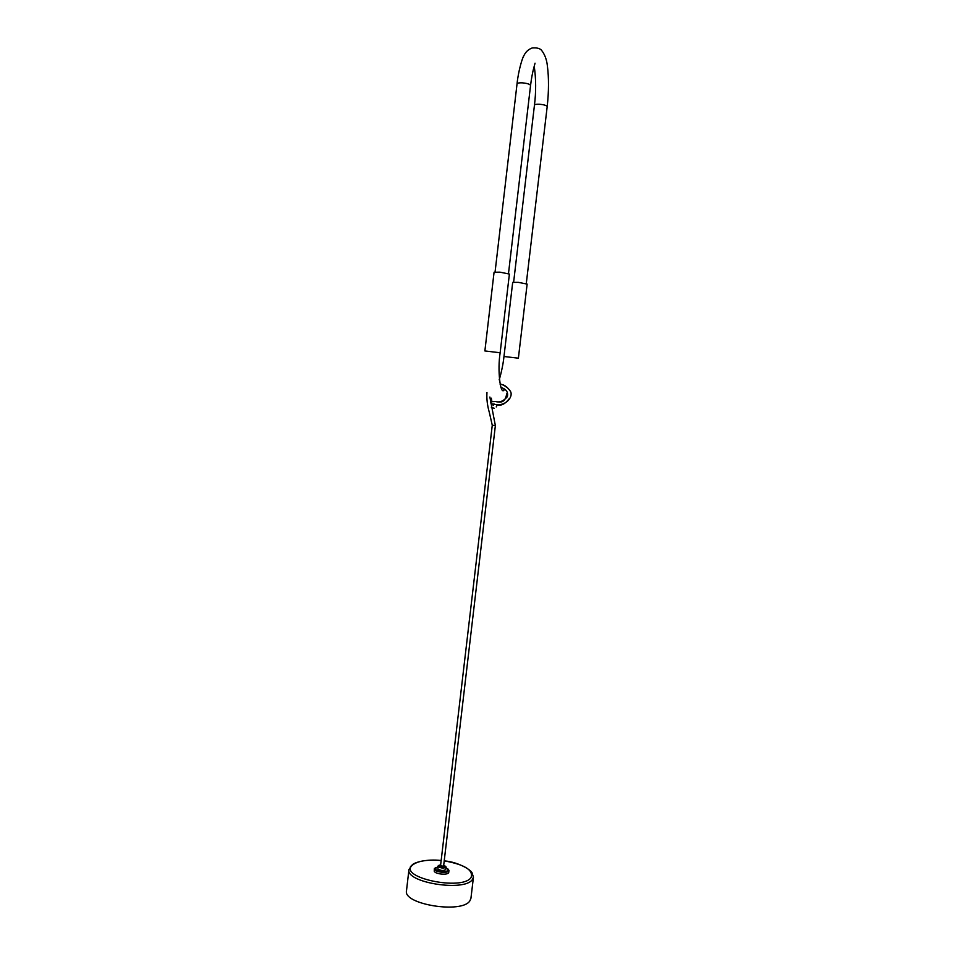 <?xml version="1.0" encoding="UTF-8"?>
<svg xmlns="http://www.w3.org/2000/svg" width="955" height="955" viewBox="0 0 955 955"><rect width="100%" height="100%" fill="white"/><g stroke="black" fill="none" stroke-linecap="round" stroke-linejoin="round"><path stroke-width="1.43" d="M500.157 352.753L509.397 274.061L499.907 272.151L494.069 272.259L484.877 350.951L500.157 352.753C497.304 369.812 500.336 395.012 503.977 390.189L503.822 388.852M501.948 387.766L502.688 388.136M495.335 425.596L492.303 425.238M440.589 865.755L443.586 866.245L495.37 425.608L489.867 397.029M495.394 401.434L496.218 401.506L495.394 401.434M512.692 282.394L518.302 282.346L527.136 284.089L518.386 358.185L503.977 356.502L512.692 282.394M440.661 864.753L438.548 865.588L438.763 866.173C441.723 867.653 443.991 867.737 445.579 866.424L443.717 865.111M445.758 866.424L446.033 867.033C444.099 868.477 441.497 868.358 438.226 866.698L438.62 865.421M437.963 866.09L437.939 869.11C441.21 870.781 443.812 870.9 445.746 869.456L446.033 867.033M437.903 866.615L435.17 868.799C436.328 871.64 448.432 872.524 448.396 869.766L445.973 867.558M435.038 868.202L435.086 869.432C436.256 872.273 448.361 873.157 448.313 870.411L448.396 869.766M435.313 867.641L434.453 869.42C435.731 872.536 449.005 873.503 448.957 870.483L448.253 869.157M434.322 868.764L434.239 871.258C435.516 874.386 448.79 875.353 448.743 872.321L448.957 870.483M471.83 872.715L473.453 877.108L470.934 898.309L469.86 900.852C462.065 913.947 402.819 904.397 406.496 890.74L408.955 869.539C405.35 882.599 464.655 892.042 472.391 879.543L473.453 877.108L472.14 873.276C472.522 870.972 459.295 862.067 444.218 860.861C464.763 864.585 473.704 870.172 471.006 877.621C462.017 891.075 398.211 877.538 412.178 865.337C417.347 860.992 427.016 859.381 441.162 860.527C426.67 858.736 413.408 862.52 411.892 865.302L408.955 869.539M535.027 63.161C535.003 64.057 532.389 70.503 530.55 85.496C530.001 84.183 527.244 83.3 522.301 82.846C519.09 82.727 517.335 83.073 517.037 83.885C518.386 70.336 522.695 57.073 523.674 56.118C525.405 52.155 528.211 49.457 532.078 48.001C536.543 47.583 539.635 48.275 541.378 50.09C544.72 54.232 546.714 59.497 547.382 65.895C548.922 77.928 548.862 91.513 547.191 106.626C546.678 105.468 544.111 104.68 539.503 104.25C536.424 104.131 534.752 104.429 534.454 105.157L513.635 282.155M410.459 866.591L411.557 865.636M530.55 85.496L508.49 273.56M499.155 379.839C499.859 378.156 503.07 366.004 503.977 356.502M497.352 404.645L496.242 406.925M494.153 404.371L491.646 403.762C489.306 402.27 490.607 401.518 495.561 401.518C499.644 402.759 503.583 401.136 507.392 396.635C508.335 392.075 506.174 389.007 500.886 387.432M493.842 401.649L494.941 401.494M498.021 401.828C502.808 402.938 505.696 400.24 506.687 393.758M491.312 398.175L491.849 401.434M492.685 403.893L493.21 405.457L494.248 404.049M547.191 106.626L526.277 283.635M534.454 105.157C536.125 91.799 536.053 78.811 534.227 66.193M517.037 83.885L495.072 271.972M494.236 408.286L491.3 407.188M500.134 384.28C501.733 384.161 503.93 385.187 506.747 387.36M509.122 398.832C505.064 404.072 501.124 406.042 497.316 404.753M493.544 403.965L495.561 404.514C506.52 406.364 514.148 395.74 510.018 390.75C506.95 386.56 503.643 384.364 500.122 384.185M440.53 865.887L492.267 425.238L489.342 412.476C487.325 405.481 486.537 398.844 486.966 392.541"/></g></svg>
